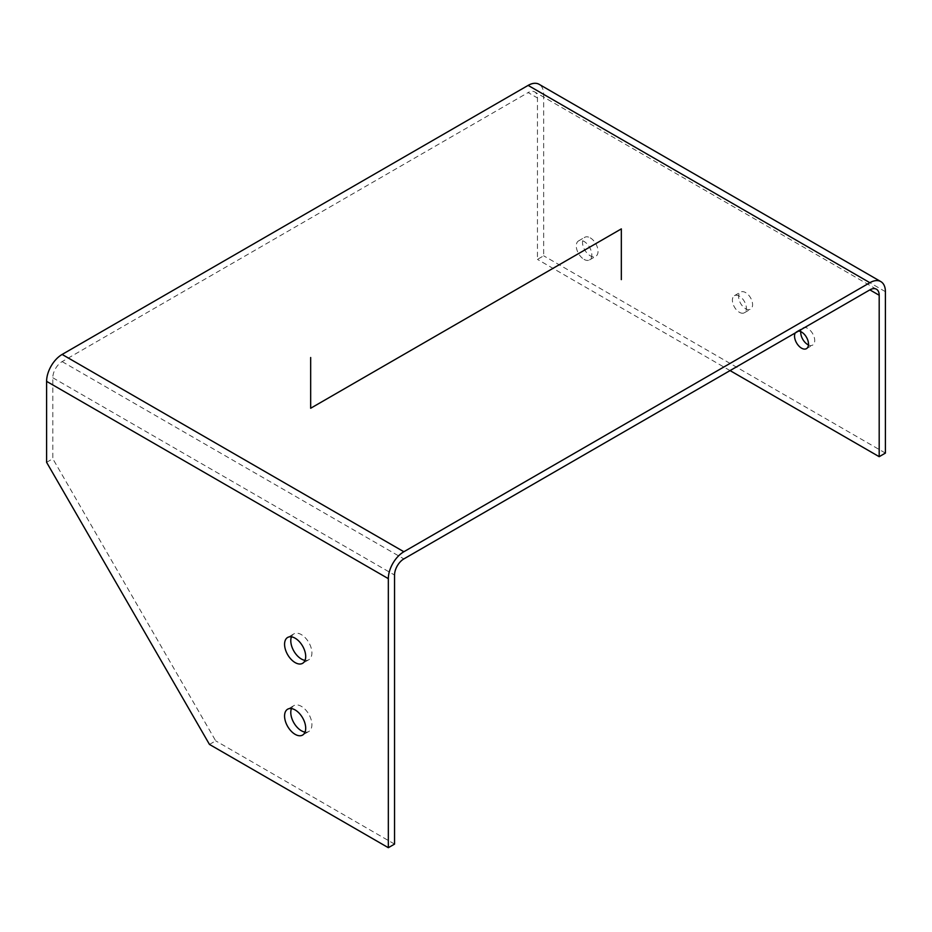 <?xml version="1.0" encoding="UTF-8"?>
<svg xmlns="http://www.w3.org/2000/svg" width="932" height="932" viewBox="0 0 932 932"><rect width="100%" height="100%" fill="white"/><g stroke="black" fill="none" stroke-linecap="round" stroke-linejoin="round"><path stroke-width="0.7" stroke-dasharray="4.66 3.5" d="M885.4 291.669L543.671 94.365A21.972 12.687 120 0 0 539.115 84.311M543.671 94.365L543.671 255.799L537.449 259.387L537.449 97.953A13.176 7.607 120 0 0 534.723 91.919A13.176 7.607 120 0 0 528.129 92.571L537.449 97.953M46.6 462.319L52.809 458.73L52.809 377.763A13.176 7.607 120 0 1 62.129 361.616L528.129 92.571M209.467 744.423L215.688 740.835L52.809 458.73M394.551 844.101L215.688 740.835M291.448 708.576A14.935 8.621 60 0 1 293.883 705.617A14.935 8.621 60 0 1 301.351 706.351A14.935 8.621 60 0 1 311.102 719.516A14.935 8.621 60 0 1 308.818 731.48A14.935 8.621 60 0 1 305.032 732.109M291.448 636.836A14.935 8.621 60 0 1 293.883 633.865A14.935 8.621 60 0 1 301.351 634.61A14.935 8.621 60 0 1 311.102 647.775A14.935 8.621 60 0 1 308.818 659.74A14.935 8.621 60 0 1 305.032 660.357M730.059 370.587L537.449 259.387M584.049 259.376A10.986 6.338 -120 0 0 589.548 259.923A10.986 6.338 -120 0 0 589.548 247.248A10.986 6.338 -120 0 0 578.562 240.899A10.986 6.338 -120 0 0 576.873 249.706A10.986 6.338 -120 0 0 584.049 259.376M798.503 331.07A9.891 5.709 -120 0 0 796.58 331.536A9.891 5.709 -120 0 0 795.217 332.969M739.391 312.29A9.891 5.709 -120 0 0 744.33 312.779A9.891 5.709 -120 0 0 744.33 301.362A9.891 5.709 -120 0 0 734.439 295.665A9.891 5.709 -120 0 0 732.925 303.576A9.891 5.709 -120 0 0 739.391 312.29M885.4 453.092L543.671 255.799M590.271 237.858A10.986 6.338 60 0 1 597.447 247.539A10.986 6.338 60 0 1 595.758 256.335A10.986 6.338 60 0 1 590.271 255.799A10.986 6.338 60 0 1 583.094 246.118A10.986 6.338 60 0 1 584.772 237.31A10.986 6.338 60 0 1 590.271 237.858M745.6 308.702A9.891 5.709 -120 0 0 750.54 309.191A9.891 5.709 -120 0 0 750.54 297.786A9.891 5.709 -120 0 0 740.66 292.077A9.891 5.709 -120 0 0 739.146 299.999A9.891 5.709 -120 0 0 745.6 308.702M808.475 344.957A9.891 5.709 -120 0 0 812.681 345.073A9.891 5.709 -120 0 0 812.681 333.656A9.891 5.709 -120 0 0 802.79 327.947A9.891 5.709 -120 0 0 800.786 331.641M52.809 377.763L394.551 575.056M62.129 361.616L403.871 558.909M876.453 289.223L534.723 91.919M589.548 259.923L595.758 256.335M578.562 240.899L584.772 237.31M744.33 312.779L750.54 309.191M734.439 295.665L740.66 292.077M806.46 348.65L812.681 345.073M796.58 331.536L802.79 327.947M293.883 705.617L287.662 709.194M308.818 731.48L302.597 735.068M293.883 633.865L287.662 637.453M308.818 659.74L302.597 663.328"/><path stroke-width="1.4" d="M62.129 354.44L528.129 85.394L869.871 282.699L403.871 551.744L62.129 354.44A21.972 12.687 120 0 0 46.6 381.351L388.329 578.644A21.972 12.687 -60 0 1 403.871 551.744M869.871 282.699A21.972 12.687 -60 0 1 880.845 281.604L539.115 84.311A21.972 12.687 120 0 0 528.129 85.394M388.329 578.644L388.329 847.689L209.467 744.423L46.6 462.319L46.6 381.351M295.129 734.334A14.935 8.621 -120 0 0 302.597 735.068A14.935 8.621 -120 0 0 304.892 723.104A14.935 8.621 -120 0 0 295.129 709.939A14.935 8.621 -120 0 0 287.662 709.194A14.935 8.621 -120 0 0 285.378 721.17A14.935 8.621 -120 0 0 295.129 734.334M295.129 662.582A14.935 8.621 -120 0 0 302.597 663.328A14.935 8.621 -120 0 0 304.892 651.352A14.935 8.621 -120 0 0 295.129 638.199A14.935 8.621 -120 0 0 287.662 637.453A14.935 8.621 -120 0 0 285.378 649.418A14.935 8.621 -120 0 0 295.129 662.582M880.845 281.604A21.972 12.687 -60 0 1 885.4 291.669L885.4 453.092L879.191 456.68L879.191 295.246A13.176 7.607 -60 0 0 876.453 289.223A13.176 7.607 -60 0 0 869.871 289.875L403.871 558.909A13.176 7.607 -60 0 0 394.551 575.056L394.551 844.101L388.329 847.689M305.032 732.109A14.935 8.621 60 0 1 293.883 722.859A14.935 8.621 60 0 1 291.448 708.576M305.032 660.357A14.935 8.621 60 0 1 293.883 651.119A14.935 8.621 60 0 1 291.448 636.836M879.191 456.68L730.059 370.587M795.217 332.969A9.891 5.709 -120 0 0 801.52 348.16A9.891 5.709 -120 0 0 806.46 348.65A9.891 5.709 -120 0 0 807.229 338.724A9.891 5.709 -120 0 0 798.503 331.07M800.786 331.641A9.891 5.709 -120 0 0 807.729 344.572A9.891 5.709 -120 0 0 808.475 344.957M310.671 357.515L310.671 408.251L621.329 228.888L621.329 279.623M869.871 289.875L879.191 295.246"/></g></svg>
